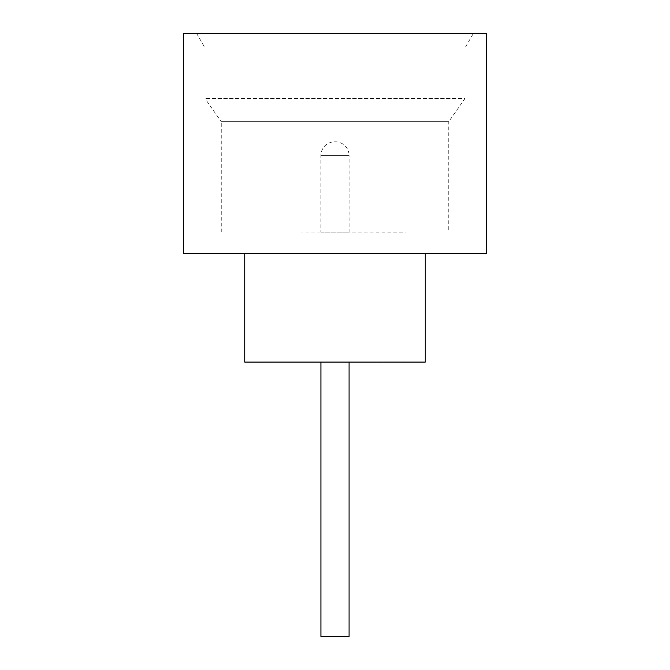 <?xml version="1.0" encoding="UTF-8"?>
<svg xmlns="http://www.w3.org/2000/svg" width="670" height="670" viewBox="0 0 670 670"><rect width="100%" height="100%" fill="white"/><g stroke="black" fill="none" stroke-linecap="round" stroke-linejoin="round"><path stroke-width="0.5" stroke-dasharray="3.35 2.51" d="M349.078 362.085L320.922 362.009L349.078 362.009M448.741 232.096L221.259 232.096L448.741 232.096L448.741 121.697L221.259 121.697L205.012 98.49L205.012 47.947L196.67 33.5L473.33 33.5L196.67 33.5M221.259 232.096L221.259 121.697L448.741 121.697L464.988 98.49L205.012 98.49L464.988 98.49L464.988 47.947L473.33 33.5M464.988 47.947L205.012 47.947L464.988 47.947M425.266 253.754L244.734 253.754L425.266 253.754M405.409 362.009L264.591 362.009L405.409 362.085M405.409 232.096L264.591 232.096L405.409 232.163M334.64 141.822L335.36 141.822A13.718 13.718 0 0 1 349.078 155.541L320.922 155.541L349.078 155.541L349.078 232.163L320.922 232.163L320.922 155.541A13.718 13.718 0 0 1 334.64 141.822L335.36 141.822M320.922 232.163L349.078 232.163M183.345 253.754L486.655 253.754M183.345 33.5L486.655 33.5M244.734 362.085L425.266 362.085M320.922 636.5L349.078 636.5"/><path stroke-width="1" d="M349.078 362.085L349.078 636.5L320.922 636.5L320.922 362.085M244.734 253.754L244.734 362.085L425.266 362.085L425.266 253.754M486.655 253.754L183.345 253.754L183.345 33.5L486.655 33.5L486.655 253.754"/></g></svg>
